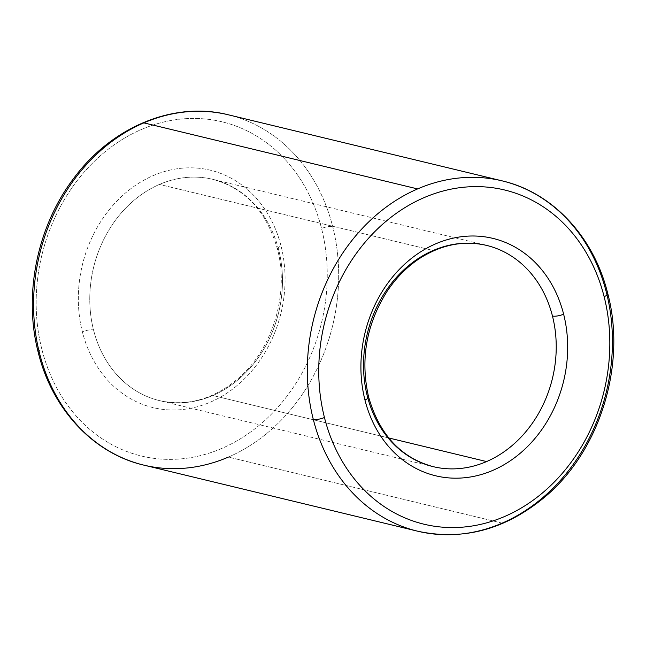 <?xml version="1.0" encoding="UTF-8"?>
<svg xmlns="http://www.w3.org/2000/svg" width="646" height="646" viewBox="0 0 646 646"><rect width="100%" height="100%" fill="white"/><g stroke="black" fill="none" stroke-linecap="round" stroke-linejoin="round"><path stroke-width="0.48" stroke-dasharray="3.23 2.42" d="M433.183 466.654A113.809 95.245 -76.4 0 1 367.291 396.022A113.809 95.245 -76.4 0 1 433.167 250.486L159.425 184.433L433.167 250.486A113.809 95.245 -76.4 0 1 486.567 245.399L212.817 179.346A113.809 95.245 -76.4 0 1 278.709 249.978A8.301 2.422 165.8 0 1 277.417 249.098A8.301 2.422 165.8 0 1 281.042 245.997A122.102 102.189 -76.4 0 1 210.362 402.143A122.102 102.189 -76.4 0 1 82.373 331.826A8.301 2.422 165.8 0 1 93.541 329.969A113.809 95.245 103.6 0 0 159.433 400.601A113.809 95.245 103.6 0 0 212.833 395.514A113.809 95.245 103.6 0 0 278.709 249.978A113.809 95.245 -76.4 0 1 212.833 395.514A113.809 95.245 -76.4 0 1 159.433 400.601A113.809 95.245 -76.4 0 1 93.541 329.969A113.809 95.245 -76.4 0 1 159.425 184.433A113.809 95.245 -76.4 0 1 212.817 179.346A113.809 95.245 103.6 0 0 159.425 184.433A113.809 95.245 103.6 0 0 93.541 329.969A8.301 2.422 -14.2 0 0 82.373 331.826A122.102 102.189 -76.4 0 1 153.062 175.672A122.102 102.189 -76.4 0 1 281.042 245.997A8.301 2.422 -14.2 0 0 277.417 249.098A8.301 2.422 -14.2 0 0 278.709 249.978A113.809 95.245 103.6 0 0 212.817 179.346C245.084 188.156 266.62 211.404 277.417 249.098C289.368 293.486 272.838 348.582 238.891 377.91C213.899 399.212 187.413 406.778 159.433 400.601L433.183 466.654M417.607 531.19A180.194 150.801 103.6 0 0 502.16 523.131A180.194 150.801 103.6 0 0 606.465 292.695A180.194 150.801 103.6 0 0 502.136 180.864M502.16 523.131L228.409 457.077A180.194 150.801 103.6 0 0 332.714 226.641A180.194 150.801 103.6 0 0 228.393 114.81A180.194 150.801 -76.4 0 1 332.714 226.641A180.194 150.801 -76.4 0 1 228.409 457.077L502.16 523.131M38.243 352.425A8.301 2.422 165.8 0 1 41.869 349.325A171.893 143.856 103.6 0 0 222.046 448.316A171.893 143.856 103.6 0 0 321.555 228.498A8.301 2.422 165.8 0 1 332.714 226.641A8.301 2.422 -14.2 0 0 321.555 228.498A171.893 143.856 -76.4 0 1 222.046 448.316A171.893 143.856 -76.4 0 1 41.869 349.325A171.893 143.856 -76.4 0 1 141.377 129.499A171.893 143.856 -76.4 0 1 321.555 228.498A171.893 143.856 103.6 0 0 141.377 129.499A171.893 143.856 103.6 0 0 41.869 349.325A8.301 2.422 -14.2 0 0 38.243 352.425M388.731 437.956L212.833 395.514L388.731 437.956M210.362 402.143A122.102 102.189 103.6 0 0 281.042 245.997A122.102 102.189 103.6 0 0 153.062 175.672A122.102 102.189 103.6 0 0 82.373 331.826A122.102 102.189 103.6 0 0 210.362 402.143M143.864 465.136A180.194 150.801 103.6 0 0 228.409 457.077M607.757 293.575A8.301 2.422 -14.2 0 0 606.465 292.695M368.583 396.902A8.301 2.422 -14.2 0 0 367.291 396.022"/><path stroke-width="0.97" d="M367.291 396.022A8.301 2.422 165.8 0 1 368.583 396.902A8.301 2.422 165.8 0 1 364.958 400.003A122.102 102.189 103.6 0 0 492.938 470.328A122.102 102.189 103.6 0 0 563.627 314.174A8.301 2.422 165.8 0 1 552.459 316.031A113.809 95.245 -76.4 0 1 486.575 461.567A113.809 95.245 -76.4 0 1 433.183 466.654A113.809 95.245 103.6 0 0 486.575 461.567L388.731 437.956L486.575 461.567A113.809 95.245 103.6 0 0 552.459 316.031A113.809 95.245 103.6 0 0 486.567 245.399A113.809 95.245 103.6 0 0 433.167 250.486A113.809 95.245 103.6 0 0 367.291 396.022A113.809 95.245 103.6 0 0 433.183 466.654C400.916 457.844 379.38 434.597 368.583 396.902C360.113 359.564 366.306 324.332 387.164 291.217C396.41 277.4 407.473 266.322 420.36 257.98C442.05 244.422 464.119 240.223 486.567 245.399A113.809 95.245 -76.4 0 1 552.459 316.031A8.301 2.422 -14.2 0 0 563.627 314.174A122.102 102.189 -76.4 0 1 492.938 470.328A122.102 102.189 -76.4 0 1 364.958 400.003A122.102 102.189 -76.4 0 1 435.638 243.857A122.102 102.189 -76.4 0 1 563.627 314.174A122.102 102.189 103.6 0 0 435.638 243.857A122.102 102.189 103.6 0 0 364.958 400.003A8.301 2.422 -14.2 0 0 368.583 396.902M324.445 417.502A8.301 2.422 165.8 0 1 313.286 419.359A180.194 150.801 103.6 0 0 417.607 531.19A180.194 150.801 -76.4 0 1 313.286 419.359A180.194 150.801 -76.4 0 1 417.591 188.923A180.194 150.801 -76.4 0 1 502.136 180.864A180.194 150.801 -76.4 0 1 606.465 292.695A8.301 2.422 165.8 0 1 607.757 293.575A8.301 2.422 165.8 0 1 604.131 296.675A171.893 143.856 -76.4 0 1 504.623 516.501A171.893 143.856 -76.4 0 1 324.445 417.502A171.893 143.856 -76.4 0 1 423.954 197.684A171.893 143.856 -76.4 0 1 604.131 296.675A8.301 2.422 -14.2 0 0 607.757 293.575C593.884 236.856 552.613 192.524 502.136 180.864A180.194 150.801 103.6 0 0 417.591 188.923L143.84 122.869L417.591 188.923A180.194 150.801 103.6 0 0 313.286 419.359A8.301 2.422 -14.2 0 0 324.445 417.502A171.893 143.856 103.6 0 0 504.623 516.501A171.893 143.856 103.6 0 0 604.131 296.675A171.893 143.856 103.6 0 0 423.954 197.684A171.893 143.856 103.6 0 0 324.445 417.502M228.409 457.077A180.194 150.801 -76.4 0 1 143.864 465.136A180.194 150.801 -76.4 0 1 39.535 353.305A8.301 2.422 165.8 0 1 38.243 352.425C23.224 294.915 37.072 226.601 73.442 178.732C111.411 126.923 173.742 100.929 228.393 114.81A180.194 150.801 103.6 0 0 143.84 122.869A180.194 150.801 -76.4 0 1 228.393 114.81L502.136 180.864M606.465 292.695A180.194 150.801 -76.4 0 1 502.16 523.131A180.194 150.801 -76.4 0 1 417.607 531.19C463.335 541.041 505.947 529.47 545.466 496.475C600.207 450.391 626.628 364.215 607.757 293.575M38.243 352.425A8.301 2.422 -14.2 0 0 39.535 353.305A180.194 150.801 -76.4 0 1 143.84 122.869A180.194 150.801 103.6 0 0 39.535 353.305A180.194 150.801 103.6 0 0 143.864 465.136C93.387 453.476 52.116 409.144 38.243 352.425M417.607 531.19L143.864 465.136"/></g></svg>
